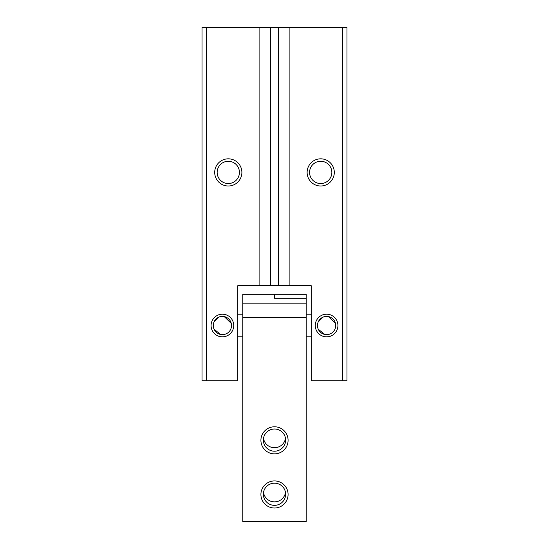 <?xml version="1.0" encoding="UTF-8"?>
<svg xmlns="http://www.w3.org/2000/svg" width="549" height="549" viewBox="0 0 549 549"><rect width="100%" height="100%" fill="white"/><g stroke="black" fill="none" stroke-linecap="round" stroke-linejoin="round"><path stroke-width="0.82" d="M289.899 214.419L289.899 202.89M342.452 27.45L278.576 27.45L278.576 285.658L311.194 285.658L311.194 380.793L346.982 380.793L346.982 27.45L342.452 27.45L342.452 380.793M278.576 285.658L237.806 285.658L237.806 380.793L206.548 380.793L206.548 27.45L259.101 27.45L259.101 285.658M259.101 27.45L278.576 27.45M233.73 325.523A11.323 11.323 0 0 0 216.745 315.716A11.323 11.323 0 0 0 216.745 335.336A11.323 11.323 0 0 0 233.73 325.523M214.707 172.413A13.588 13.588 0 0 1 235.089 160.644A13.588 13.588 0 0 1 235.089 184.183A13.588 13.588 0 0 1 214.707 172.413M206.548 27.45L202.018 27.45L202.018 380.793L206.548 380.793M335.714 325.523A9.12 9.12 0 0 0 322.037 317.631A9.12 9.12 0 0 0 322.037 333.421A9.12 9.12 0 0 0 335.714 325.523L335.714 325.523M231.527 325.523A9.12 9.12 0 0 0 217.843 317.631A9.12 9.12 0 0 0 217.843 333.421A9.12 9.12 0 0 0 231.527 325.523L231.527 325.523M337.923 325.523A11.323 11.323 0 0 0 320.932 315.716A11.323 11.323 0 0 0 320.932 335.336A11.323 11.323 0 0 0 337.923 325.523M309.567 172.413A11.138 11.138 0 0 1 326.278 162.765A11.138 11.138 0 0 1 326.278 182.055A11.138 11.138 0 0 1 309.567 172.413M307.117 172.413A13.588 13.588 0 0 1 327.499 160.644A13.588 13.588 0 0 1 327.499 184.183A13.588 13.588 0 0 1 307.117 172.413M217.157 172.413A11.138 11.138 0 0 1 233.86 162.765A11.138 11.138 0 0 1 233.86 182.055A11.138 11.138 0 0 1 217.157 172.413M289.899 27.45L289.899 285.658M237.806 314.2L242.788 314.2M306.212 314.2L311.194 314.2M324.747 334.458L318.248 329.194M318.214 321.927L322.99 317.15M328.439 316.595L335.473 323.45M220.561 334.458L214.055 329.194M214.028 321.927L218.804 317.15M224.253 316.595L231.287 323.45M274.5 298.224L306.212 298.224L306.212 294.278L274.5 294.278L274.5 298.224L274.5 294.278L242.788 294.278L242.788 521.55L306.212 521.55L306.212 317.569L242.788 317.569M285.501 492.501A11.138 11.097 0 0 1 263.499 492.501M263.362 494.258A11.138 11.097 0 0 1 274.5 483.161A11.138 11.097 0 0 1 285.638 494.258A11.138 11.097 0 0 1 274.5 505.355A11.138 11.097 0 0 1 263.362 494.258M260.912 494.471A13.588 13.54 0 0 1 281.294 482.749A13.588 13.54 0 0 1 281.294 506.199A13.588 13.54 0 0 1 260.912 494.471M260.912 440.319A13.588 13.54 0 0 1 281.294 428.597A13.588 13.54 0 0 1 281.294 452.047A13.588 13.54 0 0 1 260.912 440.319M306.212 298.224L306.212 317.569M306.212 303.83L242.788 303.83M263.362 440.106A11.138 11.097 0 0 1 274.5 429.009A11.138 11.097 0 0 1 285.638 440.106A11.138 11.097 0 0 1 274.5 451.203A11.138 11.097 0 0 1 263.362 440.106M285.501 438.349A11.138 11.097 0 0 1 263.499 438.349M270.424 27.45L270.424 285.658M237.806 336.853L242.788 336.853M306.212 336.853L311.194 336.853"/></g></svg>
